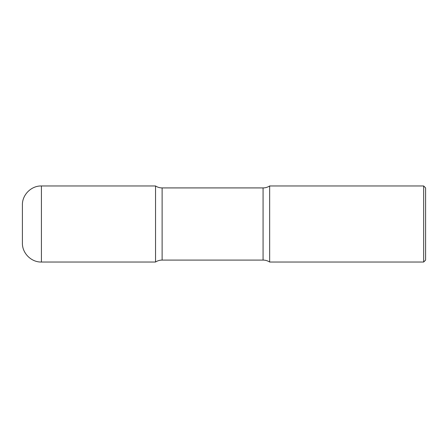 <?xml version="1.0" encoding="UTF-8"?>
<svg xmlns="http://www.w3.org/2000/svg" width="448" height="448" viewBox="0 0 448 448"><rect width="100%" height="100%" fill="white"/><g stroke="black" fill="none" stroke-linecap="round" stroke-linejoin="round"><path stroke-width="0.67" d="M22.4 204.988L22.4 243.012L22.4 204.988C22.137 194.818 31.259 185.702 41.423 185.965L41.423 262.035L155.54 262.035L155.54 185.965L155.54 262.035A12.079 12.079 0 0 1 162.12 260.086L162.12 187.914L263.071 187.914A12.079 12.079 0 0 0 269.651 185.965L269.651 262.035L269.651 185.965L423.668 185.965L423.668 262.035L269.651 262.035A12.079 12.079 0 0 0 263.071 260.086L162.12 260.086M423.668 185.965L425.6 187.897L425.6 260.103L423.668 262.035M41.423 185.965L155.54 185.965A12.079 12.079 0 0 0 162.12 187.914M263.071 260.086L263.071 187.914M41.423 262.035C31.259 262.298 22.137 253.182 22.4 243.012"/></g></svg>
